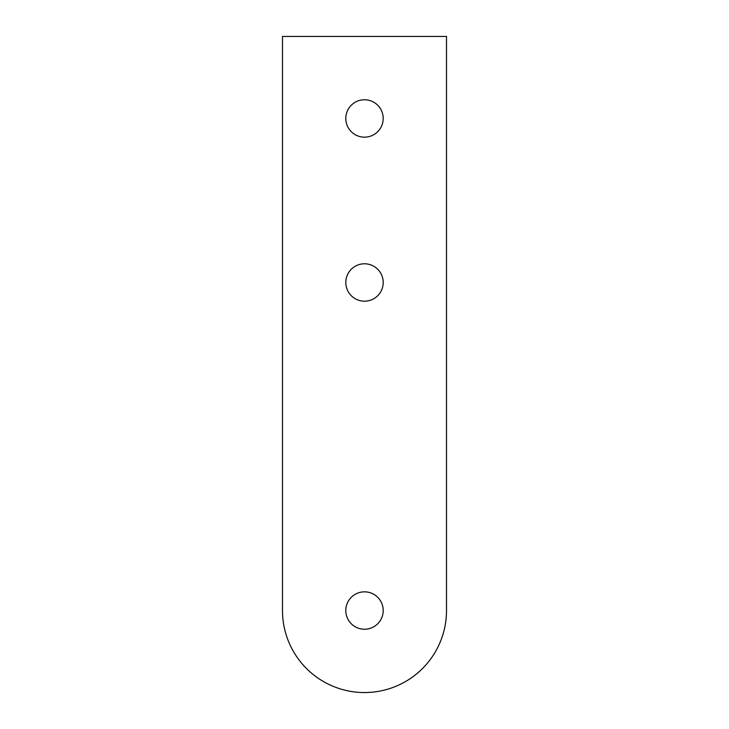 <?xml version="1.0" encoding="UTF-8"?>
<svg xmlns="http://www.w3.org/2000/svg" width="729" height="729" viewBox="0 0 729 729"><rect width="100%" height="100%" fill="white"/><g stroke="black" fill="none" stroke-linecap="round" stroke-linejoin="round"><path stroke-width="1.09" d="M446.512 610.538A82.013 82.013 0 0 1 306.508 668.529A82.013 82.013 0 0 1 282.488 610.538L282.488 36.45L446.512 36.45L446.512 610.538M383.199 610.538A18.699 18.699 0 0 1 364.5 629.236A18.699 18.699 0 0 1 345.801 610.538A18.699 18.699 0 0 1 364.5 591.839A18.699 18.699 0 0 1 383.199 610.538M383.199 282.488A18.699 18.699 0 0 1 364.5 301.186A18.699 18.699 0 0 1 345.801 282.488A18.699 18.699 0 0 1 364.5 263.789A18.699 18.699 0 0 1 383.199 282.488M383.199 118.463A18.699 18.699 0 0 1 364.5 137.161A18.699 18.699 0 0 1 345.801 118.463A18.699 18.699 0 0 1 364.5 99.764A18.699 18.699 0 0 1 383.199 118.463"/></g></svg>
